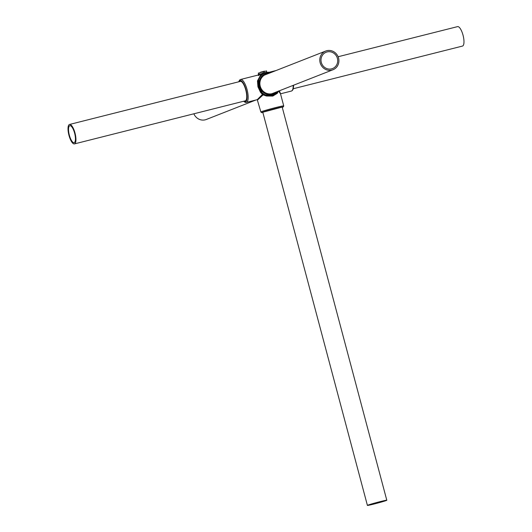 <?xml version="1.0" encoding="UTF-8"?>
<svg xmlns="http://www.w3.org/2000/svg" width="532" height="532" viewBox="0 0 532 532"><rect width="100%" height="100%" fill="white"/><g stroke="black" fill="none" stroke-linecap="round" stroke-linejoin="round"><path stroke-width="0.8" d="M259.237 74.573C258.166 74.074 258.765 73.835 261.032 73.868L264.012 72.532L266.519 72.485L266.552 70.922L258.392 73.097L258.392 74.992M257.468 80.904L257.94 86.796L260.5 92.302L260.959 92.023L258.599 86.636L259.423 86.423L259.397 80.784L258.758 80.698L258.599 86.636L258 80.911L257.468 80.904L260.793 74.746C258.173 74.866 257.501 75.125 258.791 75.537M260.959 92.023L263.154 94.224L266.505 95.235L266.479 96.033L272.796 96.073L277.318 93.3L278.495 90.999M266.479 96.033L263.127 94.869L257.654 99.896M283.722 105.881L283.483 106.733L282.253 107.331A10.979 0.426 165.1 0 0 275.809 108.442A10.979 0.426 165.1 0 0 264.59 111.547A10.979 0.426 165.1 0 0 262.861 112.485L261.498 112.585L260.866 111.966A11.824 0.459 -14.9 0 1 275.842 107.531A11.824 0.459 -14.9 0 1 283.722 105.881L280.51 93.818L278.595 91.098M238.682 81.808L239.633 80.033L240.604 79.474A11.824 3.784 75.8 0 1 247.041 89.549A11.824 3.784 75.8 0 1 246.383 102.41L257.262 99.664L262.429 94.43L260.5 92.302M279.426 90.773L280.524 93.798M278.482 91.145A11.824 11.199 -111.4 0 1 277.345 92.502L277.026 91.797L272.377 94.51L266.958 94.33L266.505 95.235A11.824 11.199 -111.4 0 1 261.392 92.043L262.21 91.371L259.423 86.423M258.758 80.698L258.359 80.651A11.824 11.199 -111.4 0 1 264.969 72.964L261.086 74.666L258 80.911M277.318 93.3L277.325 92.295L272.61 95.381L272.377 94.51M266.798 94.949L272.61 95.381L266.585 95.534M272.796 96.073L272.61 95.381L277.152 92.867M257.94 86.796L258.599 86.636L261.704 91.763M261.032 73.868A0.845 0.372 -92.9 0 1 260.793 74.746A0.845 0.745 53.7 0 0 261.086 74.666A0.845 0.359 61 0 0 261.032 73.868M262.429 94.43L263.127 94.869L263.154 94.224A0.845 0.599 -45.8 0 0 262.429 94.43M377.381 503.099A8.765 0.339 -14.9 0 1 368.636 505.074A8.765 0.339 -14.9 0 1 376.822 502.547A8.765 0.339 -14.9 0 1 385.574 500.565A8.765 0.339 -14.9 0 1 377.381 503.099M376.782 502.507A10.028 0.386 -14.9 0 1 386.797 500.24A10.028 0.386 -14.9 0 1 377.421 503.139A10.028 0.386 -14.9 0 1 367.406 505.4A10.028 0.386 -14.9 0 1 376.782 502.507M69.958 125.658A8.765 2.806 75.8 0 1 74.746 133.672A8.765 2.806 75.8 0 1 74.128 142.682A8.765 2.806 75.8 0 1 74.014 142.702A8.765 2.806 75.8 0 1 69.22 134.689A8.765 2.806 75.8 0 1 69.838 125.685A8.765 2.806 75.8 0 1 69.958 125.658M457.44 26.667A10.028 3.212 75.8 0 1 457.567 26.627A10.028 3.212 75.8 0 1 457.693 26.6A10.028 3.212 75.8 0 1 463.179 35.77A10.028 3.212 75.8 0 1 462.468 46.078L293.318 88.724M74.307 143.933A10.028 3.212 75.8 0 1 68.821 134.762A10.028 3.212 75.8 0 1 69.532 124.455A10.028 3.212 75.8 0 1 69.659 124.428A10.028 3.212 75.8 0 1 75.145 133.599A10.028 3.212 75.8 0 1 74.433 143.906A10.028 3.212 75.8 0 1 74.307 143.933M337.401 58.367A8.765 8.299 -111.4 0 1 332.553 68.555A8.765 8.299 -111.4 0 1 321.301 62.424A8.765 8.299 -111.4 0 1 326.149 52.236A8.765 8.299 -111.4 0 1 337.401 58.367M320.138 62.716A10.028 9.496 -111.4 0 1 325.684 51.059A10.028 9.496 -111.4 0 1 338.565 58.068A10.028 9.496 -111.4 0 1 333.019 69.732A10.028 9.496 -111.4 0 1 320.138 62.716M255.892 100.009L206.316 119.474A10.028 9.496 -111.4 0 1 193.881 113.795M239.812 81.522A10.135 3.245 75.8 0 1 245.757 89.941A10.135 3.245 75.8 0 1 244.72 100.98M243.782 101.213A10.979 3.511 -104.2 0 0 246.01 89.841A10.979 3.511 -104.2 0 0 238.881 81.755M262.835 112.372A10.135 0.392 -14.9 0 1 275.549 108.541A10.135 0.392 -14.9 0 1 282.219 107.211M274.499 92.708A10.135 9.596 -111.4 0 1 260.234 86.224A10.135 9.596 -111.4 0 1 267.17 74.028M280.597 93.785L291.396 91.058A11.824 3.784 -104.2 0 0 293.172 85.379M262.21 91.371A10.979 10.394 68.6 0 0 266.958 94.33M269.817 72.99A10.979 10.394 68.6 0 0 259.397 80.784M271.174 72.458L264.969 72.964A11.824 11.199 -111.4 0 1 271.147 72.465M260.461 72.212L264.437 71.155M263.007 112.179L281.973 107.132M269.325 72.232L276.108 70.523M240.604 79.474L258.479 74.965M260.866 111.966L257.255 99.67M267.037 72.385L266.851 72.046M277.245 92.608L278.502 91.132M293.684 85.173L293.232 89.01L292.361 90.507L291.396 91.058M243.59 101.26L245.259 102.37L246.383 102.41M282.193 107.105L386.797 500.24M262.801 112.265L367.406 505.4M457.567 26.627L338.119 56.738M240.717 81.296L69.532 124.455M245.624 100.748L74.433 143.906M264.597 75.039L325.684 51.059M272.138 93.632L333.019 69.732"/></g></svg>

